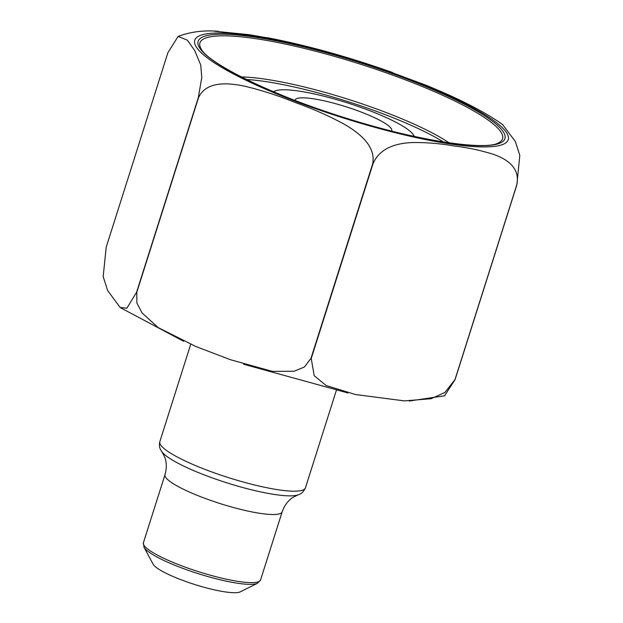 <?xml version="1.0" encoding="UTF-8"?>
<svg xmlns="http://www.w3.org/2000/svg" width="623" height="623" viewBox="0 0 623 623"><rect width="100%" height="100%" fill="white"/><g stroke="black" fill="none" stroke-linecap="round" stroke-linejoin="round"><path stroke-width="0.93" d="M143.975 547.212L153.149 564.228A46.437 8.231 17.6 0 0 194.649 584.475A46.437 8.231 17.6 0 0 240.237 591.85L257.54 583.237A60.556 10.739 -162.4 0 1 238.041 583.307A60.556 10.739 -162.4 0 1 179.946 567.273A60.556 10.739 -162.4 0 1 143.975 547.212L143.407 542.758A61.459 10.895 17.6 0 0 175.437 563.387A61.459 10.895 17.6 0 0 239.232 581.571A61.459 10.895 17.6 0 0 260.57 579.927L282.172 511.826A61.459 10.895 17.6 0 1 220.293 503.625A61.459 10.895 17.6 0 1 165.009 474.656C166.871 468.005 166.699 461.978 164.495 456.581L161.879 451.745C159.62 448.903 158.935 445.531 159.831 441.637A76.38 13.542 17.6 0 0 199.633 467.273A76.38 13.542 17.6 0 0 278.925 489.873A76.38 13.542 17.6 0 0 305.441 487.825L336.311 390.496M391.641 131.048A50.704 8.995 17.6 0 0 366.207 114.048A50.704 8.995 17.6 0 0 312.723 98.707A50.704 8.995 17.6 0 0 295.053 100.412M413.999 136.344A73.981 13.122 17.6 0 0 413.088 134.42A73.981 13.122 17.6 0 0 298.619 91.044A73.981 13.122 17.6 0 0 275.584 90.802A73.981 13.122 17.6 0 0 273.723 91.846M455.008 379.555L516.732 184.969C520.797 166.536 504.661 158.297 493.361 154.333C480.691 150.314 467.569 147.526 453.98 145.969C440.64 143.57 426.934 142.433 412.878 142.535C400.145 142.955 380.349 146.047 372.959 163.919L311.235 358.498L314.21 375.708L326.141 385.536L355.453 394.53L404.366 400.893L431.163 398.712L444.978 392.412L455.008 379.555A195.163 34.608 17.6 0 0 455.109 379.532L444.464 395.932M502.45 124.413L515.361 141.546L519.816 155.392L516.833 184.953L455.109 379.532M310.947 358.42L372.671 163.841C376.393 144.754 356.465 131.126 342.705 123.346C327.262 115.169 311.321 108.184 294.874 102.398C278.754 95.825 262.314 90.491 245.555 86.395C230.339 83.085 206.369 80.079 198.496 97.756L136.772 292.343L136.904 303.035L142.091 312.98L158.102 327.558L195.918 346.536L230.526 359.744L272.274 371.355L294.149 371.238L304.421 367.002L310.947 358.42A195.163 34.608 17.6 0 0 311.235 358.498M136.585 292.242L198.309 97.655L201.766 77.493L200.731 64.994L194.734 50.588L187.422 40.215L178.116 36.414L167.914 52.636L106.19 247.214L103.184 276.604L107.623 290.528L120.13 307.458L126.874 308.214L136.585 292.242A195.163 34.608 17.6 0 0 136.772 292.343M379.462 67.946L427.113 85.631L439.472 90.903M213.744 31.15L248.943 34.647L275.078 39.202M305.441 487.825C303.666 491.742 301.166 494.101 297.942 494.903A73.397 13.013 -162.4 0 1 275.304 494.592A73.397 13.013 -162.4 0 1 161.879 451.745M251.871 35.846A164.433 29.156 17.6 0 0 296.291 101.642A164.433 29.156 17.6 0 0 506.39 132.411A164.433 29.156 17.6 0 0 251.871 35.846M443.436 141.982A125.838 22.311 17.6 0 0 264.822 81.449A125.838 22.311 17.6 0 0 246.42 79.487M254.005 37.006A160.913 28.533 -162.4 0 1 503.08 131.5A160.913 28.533 -162.4 0 1 297.475 101.393A160.913 28.533 -162.4 0 1 254.005 37.006M498.548 142.854A158.74 28.152 17.6 0 0 431.778 90.499A158.74 28.152 17.6 0 0 255.048 38.564A158.74 28.152 17.6 0 0 200.886 48.43C206.634 62.674 273.108 95.856 345.82 118.035C416.18 140.673 485.948 150.891 498.548 142.854M241.327 76.941A126.742 22.475 -162.4 0 1 449.066 142.838M159.831 441.637L190.685 344.379M297.942 494.903L293.012 497.356C288.099 500.495 284.485 505.315 282.172 511.826M143.407 542.758L165.009 474.656M260.57 579.927L257.54 583.237M275.584 90.802L273.271 91.651M413.088 134.42L414.482 136.453M502.878 124.725C484.85 111.922 459.587 98.917 427.082 85.701M392.482 72.486C348.709 56.973 307.069 45.386 267.555 37.715M218.657 31.329C204.056 30.052 190.545 31.75 178.123 36.422M444.9 395.745L409.256 401.017M347.946 392.973L243.686 364.26M183.621 341.295L120.551 307.739"/></g></svg>
